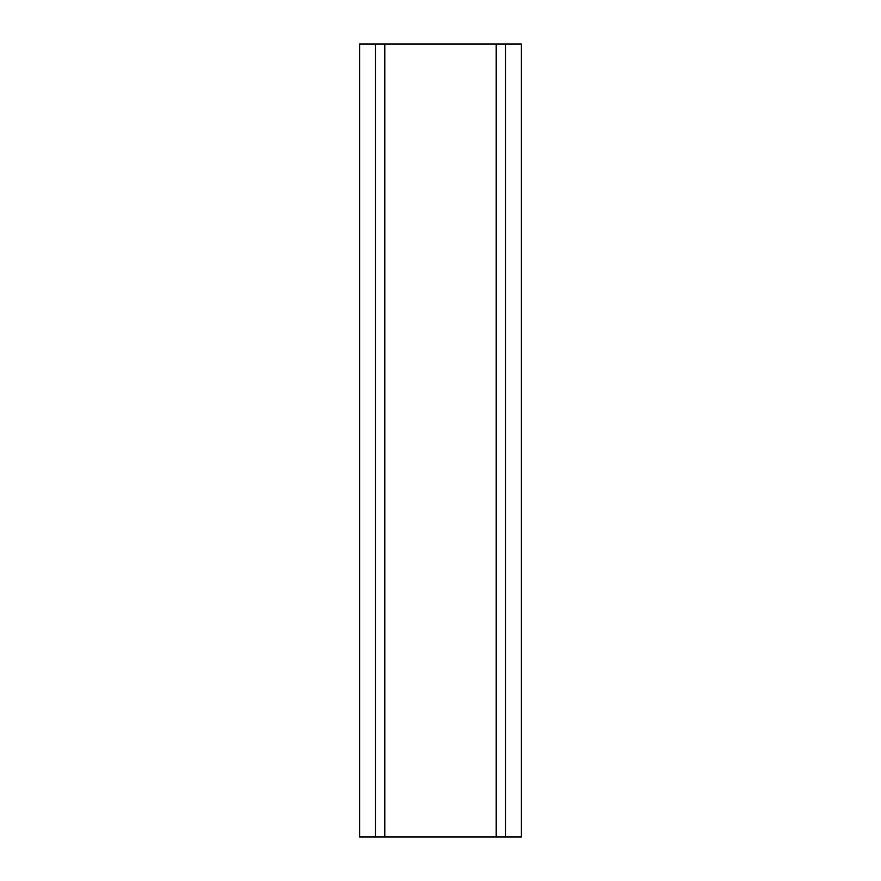 <?xml version="1.0" encoding="UTF-8"?>
<svg xmlns="http://www.w3.org/2000/svg" width="881" height="881" viewBox="0 0 881 881"><rect width="100%" height="100%" fill="white"/><g stroke="black" fill="none" stroke-linecap="round" stroke-linejoin="round"><path stroke-width="1.32" d="M375.482 836.95L359.624 836.95L359.624 44.05L505.518 44.05L505.518 836.95L375.482 836.95L375.482 44.05L375.482 836.95M521.376 836.95L505.518 836.95L505.518 44.05L521.376 44.05L521.376 836.95L359.624 836.95M496.201 836.95L496.201 44.05M384.799 836.95L384.799 44.05"/></g></svg>
